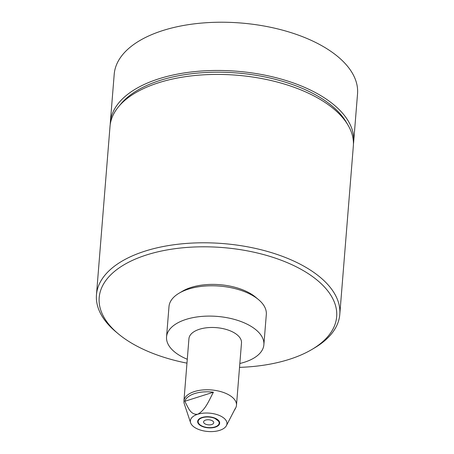 <?xml version="1.0" encoding="UTF-8"?>
<svg xmlns="http://www.w3.org/2000/svg" width="454" height="454" viewBox="0 0 454 454"><rect width="100%" height="100%" fill="white"/><g stroke="black" fill="none" stroke-linecap="round" stroke-linejoin="round"><path stroke-width="0.68" d="M239.837 363.489A48.822 24.499 -175.4 0 0 263.876 344.739L266.316 314.429A48.822 24.499 -175.4 0 0 265.76 309.577A48.822 24.499 -175.4 0 0 258.428 299.538L255.437 297.047A44.918 22.541 -175.4 0 0 182.508 291.179L179.154 293.159A48.822 24.499 -175.4 0 0 178.734 293.409A48.822 24.499 -175.4 0 0 168.99 306.598L166.55 336.908A48.822 24.499 -175.4 0 0 167.106 341.76A48.822 24.499 -175.4 0 0 187.281 359.262M258.428 299.538A48.822 24.499 -175.4 0 0 179.154 293.159M263.876 344.739A48.822 24.499 -175.4 0 0 263.326 339.887A48.822 24.499 -175.4 0 0 212.387 316.137A48.822 24.499 -175.4 0 0 166.55 336.908M216.972 426.068A10.544 5.289 -175.4 0 0 218.544 421.096L214.89 418.418A10.544 5.289 -175.4 0 0 202.348 417.691A10.544 5.289 -175.4 0 0 199.851 424.689A10.544 5.289 -175.4 0 0 214.963 426.942A10.544 5.289 -175.4 0 0 216.972 426.068L217.392 425.818A11.032 5.539 -175.4 0 0 219.662 422.992M199.845 425.114A11.032 5.539 -175.4 0 0 211.922 427.81A11.032 5.539 -175.4 0 0 219.657 423.202A11.032 5.539 -175.4 0 0 217.466 419.519A11.032 5.539 -175.4 0 0 205.39 416.817A11.032 5.539 -175.4 0 0 197.66 421.431A11.032 5.539 -175.4 0 0 199.845 425.114M234.395 410.28A25.662 12.877 -175.4 0 0 234.866 409.497L235.683 407.942A26.366 13.228 -175.4 0 0 236.483 405.235L241.494 342.935A26.366 13.228 -175.4 0 0 236.262 334.138A26.366 13.228 -175.4 0 0 207.41 327.692A26.366 13.228 -175.4 0 0 188.938 338.707L183.921 401.007A26.366 13.228 -175.4 0 0 184.279 403.805L190.606 422.793A18.359 9.211 -175.4 0 0 194 426.97A18.359 9.211 -175.4 0 0 219.634 430.364A18.359 9.211 -175.4 0 0 226.398 425.67A18.359 9.211 -175.4 0 0 223.311 417.663A18.359 9.211 -175.4 0 0 197.677 414.264A18.359 9.211 -175.4 0 0 190.606 422.793M236.483 405.235A26.366 13.228 -175.4 0 0 231.251 396.433A26.366 13.228 -175.4 0 0 202.399 389.986A26.366 13.228 -175.4 0 0 183.921 401.007M184.772 401.302C187.899 406.619 190.095 415.013 197.677 414.264C205.56 410.098 209.243 399.804 213.403 392.205A25.662 12.877 -175.4 0 0 184.772 401.302L213.403 392.205M118.687 106.577L121.042 103.756A119.799 60.115 4.6 0 1 160.29 80.341A119.799 60.115 4.6 0 1 346.073 121.859L347.951 125.02A122.052 61.25 -175.4 0 0 158.673 82.724A122.052 61.25 -175.4 0 0 118.687 106.577A122.052 61.25 -175.4 0 0 110.01 126.462L96.464 294.833A122.052 61.25 4.6 0 1 145.127 251.096A122.052 61.25 4.6 0 1 274.795 253.684A122.052 61.25 4.6 0 1 339.791 314.412A122.052 61.25 4.6 0 1 314.372 348.014L311.858 349.501A119.124 59.78 -175.4 0 0 302.636 270.215A119.124 59.78 -175.4 0 0 146.676 254.91A119.124 59.78 -175.4 0 0 118.426 333.934A119.124 59.78 -175.4 0 0 186.969 363.143M339.791 314.412L353.337 146.035A122.052 61.25 -175.4 0 0 347.951 125.02M239.525 367.371A119.124 59.78 -175.4 0 0 289.175 359.386A119.124 59.78 -175.4 0 0 311.858 349.501M204.601 423.605A5.079 2.548 -175.4 0 0 210.162 424.848A5.079 2.548 -175.4 0 0 213.721 422.725A5.079 2.548 -175.4 0 0 212.71 421.028A5.079 2.548 -175.4 0 0 207.155 419.785A5.079 2.548 -175.4 0 0 203.596 421.908A5.079 2.548 -175.4 0 0 204.601 423.605M353.428 144.054A122.052 61.25 -175.4 0 0 353.655 142.079L357.536 93.842A122.052 61.25 -175.4 0 0 333.321 53.095A122.052 61.25 -175.4 0 0 199.743 23.25A122.052 61.25 -175.4 0 0 114.209 74.263L110.333 122.501A122.052 61.25 -175.4 0 0 110.237 124.487M353.655 142.079A122.052 61.25 -175.4 0 0 329.439 101.338A122.052 61.25 -175.4 0 0 195.861 71.488A122.052 61.25 -175.4 0 0 110.333 122.501M197.683 421.221A11.032 5.539 -175.4 0 0 199.476 424.376L199.851 424.689M218.459 420.376L215.678 418.463M218.278 421.176L218.34 420.415M118.426 333.934L116.184 332.067A122.052 61.25 4.6 0 1 96.464 294.833M234.866 409.497A25.662 12.877 -175.4 0 0 235.359 408.305L226.398 425.67"/></g></svg>
